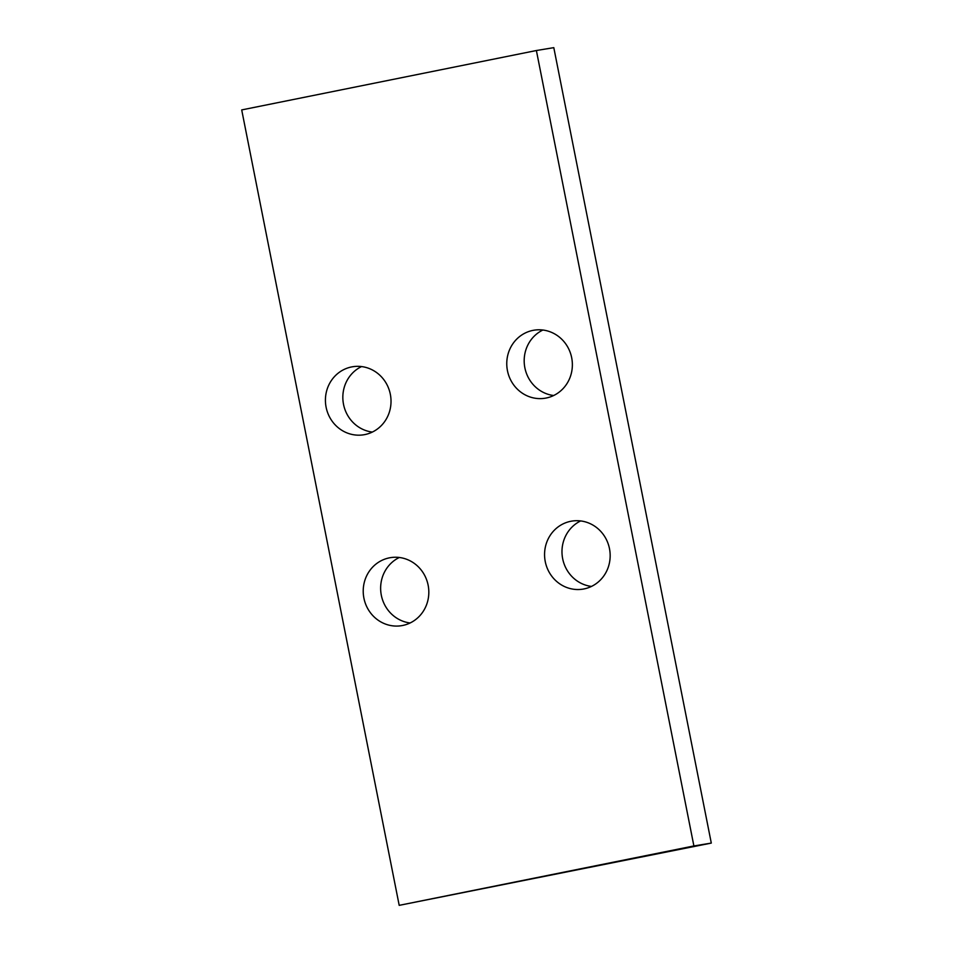 <?xml version="1.0" encoding="UTF-8"?>
<svg xmlns="http://www.w3.org/2000/svg" width="953" height="953" viewBox="0 0 953 953"><rect width="100%" height="100%" fill="white"/><g stroke="black" fill="none" stroke-linecap="round" stroke-linejoin="round"><path stroke-width="1.43" d="M711.295 843.083L693.891 845.954L536.384 50.521L553.8 47.65L711.295 843.083L399.2 905.35L693.891 845.954M402.714 625.466A34.463 32.759 80.6 0 1 401.63 625.668A34.463 32.759 80.6 0 1 363.701 596.995A34.463 32.759 80.6 0 1 390.42 557.66A34.463 32.759 80.6 0 1 428.242 585.761A34.463 32.759 80.6 0 1 402.714 625.466M584.058 588.918A34.463 32.759 80.6 0 1 582.974 589.121A34.463 32.759 80.6 0 1 545.045 560.435A34.463 32.759 80.6 0 1 571.764 521.112A34.463 32.759 80.6 0 1 609.586 549.214A34.463 32.759 80.6 0 1 584.058 588.918M364.916 434.568A34.463 32.759 80.6 0 1 363.832 434.771A34.463 32.759 80.6 0 1 325.902 406.085A34.463 32.759 80.6 0 1 352.61 366.75A34.463 32.759 80.6 0 1 390.444 394.864A34.463 32.759 80.6 0 1 364.916 434.568M546.26 398.009A34.463 32.759 80.6 0 1 545.176 398.211A34.463 32.759 80.6 0 1 507.246 369.538A34.463 32.759 80.6 0 1 533.954 330.203A34.463 32.759 80.6 0 1 571.788 358.304A34.463 32.759 80.6 0 1 546.26 398.009M399.2 905.35L241.705 109.917L536.384 50.521M399.331 557.481A34.463 32.759 -99.4 0 0 381.117 594.124A34.463 32.759 -99.4 0 0 410.124 622.976M580.675 520.922A34.463 32.759 -99.4 0 0 562.461 557.565A34.463 32.759 -99.4 0 0 591.468 586.429M361.532 366.571A34.463 32.759 -99.4 0 0 343.318 403.214A34.463 32.759 -99.4 0 0 372.325 432.078M542.876 330.024A34.463 32.759 -99.4 0 0 524.662 366.667A34.463 32.759 -99.4 0 0 553.669 395.519"/></g></svg>
